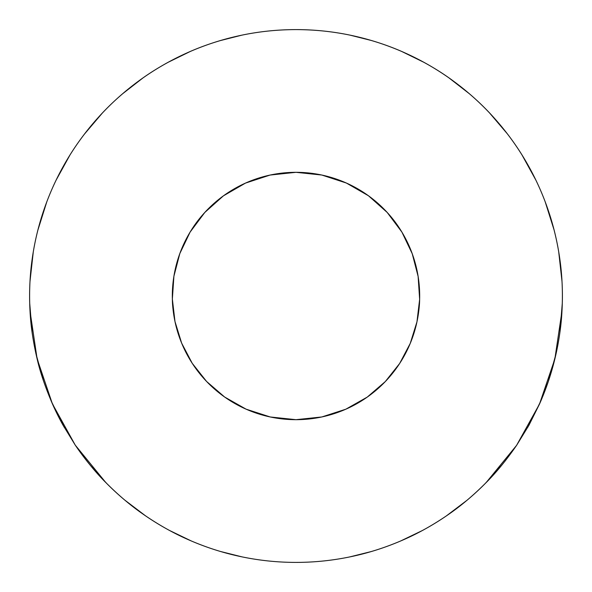 <?xml version="1.0" encoding="UTF-8"?>
<svg xmlns="http://www.w3.org/2000/svg" width="592" height="592" viewBox="0 0 592 592"><rect width="100%" height="100%" fill="white"/><g stroke="black" fill="none" stroke-linecap="round" stroke-linejoin="round"><path stroke-width="0.89" d="M295.963 419.684A123.684 123.684 0 0 1 270.292 416.983M270.196 416.968A123.684 123.684 0 0 1 206.638 381.514A123.684 123.684 0 0 0 270.196 416.968M206.519 381.389A123.684 123.684 0 0 1 173.9 276.279A123.684 123.684 0 0 0 206.519 381.389M270.041 175.069A123.684 123.684 0 0 0 179.827 253.554A123.684 123.684 0 0 1 296 172.316L270.093 175.054L245.51 183.091L223.421 195.848L204.795 212.461L190.091 232.116L179.813 253.583L173.907 276.227L172.353 299.049L174.988 321.567L181.648 343.131L192.23 363.303L206.578 381.455L224.649 397.032L246.094 409.168L270.248 416.975L296 419.684L270.248 416.975L246.094 409.168L224.649 397.032L206.578 381.455L192.23 363.303L181.648 343.131L177.829 332.526L174.988 321.567C173.271 312.813 172.39 305.309 172.353 299.049L173.907 276.227L179.813 253.583A123.684 123.684 0 0 0 173.915 276.183A123.684 123.684 0 0 1 179.805 253.605C185.681 237.858 194.006 224.153 204.795 212.461C216.339 199.904 229.911 190.113 245.51 183.091C261.501 175.965 278.329 172.376 296 172.316A123.684 123.684 0 0 0 270.144 175.047M516.572 445.391A266.4 266.4 0 0 0 516.594 445.354C506.249 460.287 496.096 472.697 486.143 482.584C473.674 495.134 461.094 505.775 448.396 514.507C433.499 524.801 418.418 533.266 403.145 539.904C386.08 547.348 368.86 552.898 351.485 556.561C333.052 560.461 314.552 562.407 296 562.4A266.4 266.4 0 0 0 448.492 514.433M560.15 261.472A266.4 266.4 0 0 0 296 29.6C315.173 29.644 333.799 31.62 351.892 35.527C371.08 39.738 388.914 45.591 405.379 53.088C423.162 61.205 439.234 70.574 453.576 81.2C469.086 92.678 482.776 105.11 494.638 118.481C507.1 132.504 517.771 147.253 526.665 162.719C535.612 178.251 542.894 194.368 548.495 211.063C553.964 227.261 557.842 244.015 560.136 261.324C562.282 277.271 562.888 293.869 561.971 311.133L554.859 358.952L539.504 404.055A266.4 266.4 0 0 0 561.971 311.118C561.238 326.007 558.863 341.947 554.859 358.952L548.185 381.855L539.504 404.055L528.967 425.219L516.594 445.354L486.143 482.584C474.503 494.446 461.915 505.08 448.396 514.507C434.062 524.49 418.981 532.955 403.145 539.904C386.421 547.245 369.201 552.795 351.485 556.561C333.163 560.454 314.67 562.4 296 562.4L299.271 562.378M349.724 556.924L371.421 551.507M400.577 541.014L422.222 530.602M446.25 515.987L466.903 500.358M485.277 483.464L502.031 464.883M505.22 460.916L517.038 444.696M527.909 427.106L540.829 401.013M548.577 380.708L556.177 353.246M559.936 332.164L562.311 302.971M562 281.355L558.707 251.815M554.105 230.036L545.18 201.776M535.93 180.227L521.989 154.941M507.374 133.851L489.51 112.902M469.523 93.862L448.832 77.796M424.057 62.397L401.687 51.46M371.628 40.559L349.931 35.113M241.832 35.165L220.024 40.663M190.224 51.504L168.002 62.36M142.968 77.937L122.337 93.98M102.327 113.079L84.382 134.177M69.997 154.963L56.092 180.175M46.753 201.953L37.836 230.273M33.293 251.807L30 281.4M29.689 302.978L32.101 332.445M35.786 353.084L43.431 380.723M51.104 400.858L64.099 427.121M74.888 444.585L84.375 457.823M90.435 465.453L106.634 483.375M124.779 500.092L145.602 515.884M169.527 530.469L191.26 540.947M220.49 551.478L242.135 556.902M295.615 562.4L296 562.4C277.359 562.407 258.771 560.446 240.256 556.502C222.858 552.817 205.616 547.237 188.53 539.763C173.278 533.111 158.205 524.623 143.323 514.307C130.662 505.575 118.119 494.949 105.687 482.413C95.741 472.52 85.596 460.088 75.251 445.125A266.4 266.4 0 0 0 143.36 514.337M37.052 358.56A266.4 266.4 0 0 0 37.074 358.648C33.108 341.769 30.762 325.94 30.029 311.155C29.112 293.913 29.718 277.322 31.857 261.39C34.136 244.178 37.977 227.513 43.394 211.396C48.995 194.627 56.292 178.436 65.268 162.837C74.096 147.46 84.686 132.8 97.036 118.851C108.884 105.443 122.559 92.981 138.062 81.467C152.44 70.774 168.565 61.346 186.421 53.176C202.812 45.702 220.557 39.849 239.664 35.624C257.89 31.65 276.664 29.644 296 29.6A266.4 266.4 0 0 0 30.037 311.274M37.074 358.648L52.362 403.751A266.4 266.4 0 0 0 62.87 424.915L75.251 445.125L52.362 403.751C45.125 386.813 40.034 371.783 37.074 358.648L30.029 311.155C29.082 294.52 29.689 277.929 31.857 261.39C34.077 244.407 37.925 227.742 43.394 211.396C49.018 194.576 56.307 178.392 65.268 162.837C74.274 147.208 84.863 132.541 97.036 118.851C109.298 105.058 122.966 92.596 138.062 81.467C153.076 70.396 169.194 60.969 186.421 53.176C203.47 45.48 221.216 39.627 239.664 35.624C258.201 31.613 276.975 29.607 296 29.6C314.87 29.6 333.496 31.583 351.892 35.527C370.414 39.516 388.248 45.369 405.379 53.088C422.54 60.828 438.605 70.204 453.576 81.2C468.672 92.3 482.362 104.725 494.638 118.481C506.915 132.245 517.593 146.994 526.665 162.719C535.597 178.207 542.871 194.317 548.495 211.063C554.016 227.491 557.893 244.244 560.136 261.324C562.304 277.877 562.918 294.476 561.971 311.133M539.504 404.055L516.594 445.354M296 562.4C277.241 562.4 258.66 560.439 240.256 556.502C222.518 552.713 205.276 547.134 188.53 539.763C172.709 532.793 157.642 524.312 143.323 514.307C129.84 504.887 117.297 494.253 105.687 482.413L75.251 445.125M321.796 175.032L296 172.316C310.03 172.339 323.632 174.647 336.796 179.235C356.391 186.184 373.189 197.254 387.19 212.439L368.468 195.767L346.394 183.046L321.796 175.032M401.924 232.131L387.19 212.439C398.016 224.168 406.356 237.925 412.232 253.709L401.924 232.131M418.122 276.412L412.232 253.709L418.122 276.412L419.639 299.323L418.122 276.412M416.96 321.833L419.639 299.323C419.595 305.561 418.699 313.064 416.96 321.833L414.104 332.734L410.241 343.404L416.96 321.833M399.652 363.481L410.241 343.404L399.652 363.481L385.318 381.559L399.652 363.481M367.269 397.084L385.318 381.559L367.269 397.084L345.824 409.205L367.269 397.084M321.819 416.96L345.824 409.205L321.819 416.96L296 419.684L321.819 416.96M345.824 409.205A123.684 123.684 0 0 0 410.197 343.508A123.684 123.684 0 0 1 321.848 416.953M410.286 343.301A123.684 123.684 0 0 0 416.938 321.93A123.684 123.684 0 0 1 410.286 343.301M416.975 321.745A123.684 123.684 0 0 0 412.239 253.739A123.684 123.684 0 0 1 416.975 321.745M412.224 253.679A123.684 123.684 0 0 0 336.796 179.235A123.684 123.684 0 0 1 412.224 253.679M321.789 416.968A123.684 123.684 0 0 1 296.037 419.684"/></g></svg>
